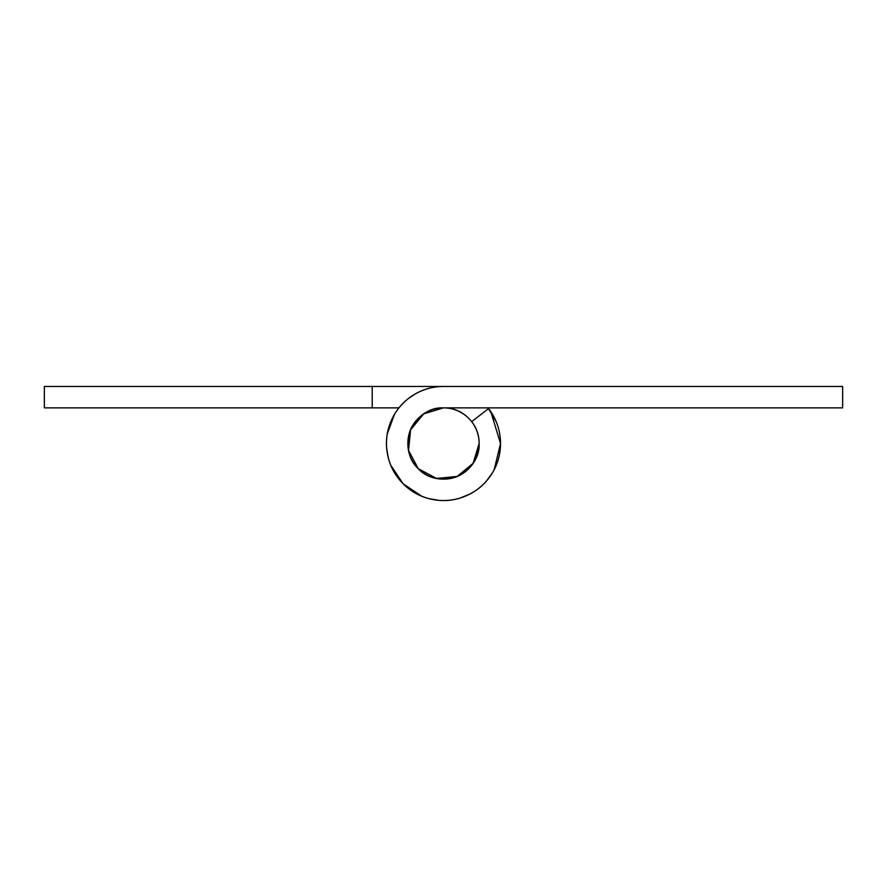 <?xml version="1.0" encoding="UTF-8"?>
<svg xmlns="http://www.w3.org/2000/svg" width="887" height="887" viewBox="0 0 887 887"><rect width="100%" height="100%" fill="white"/><g stroke="black" fill="none" stroke-linecap="round" stroke-linejoin="round"><path stroke-width="1.33" d="M494.203 469.578L500.523 443.5A57.023 57.023 0 0 1 443.5 500.523A57.023 57.023 0 0 1 386.477 443.5A57.023 57.023 0 0 1 443.5 386.477L842.65 386.477L842.65 407.865L443.5 407.865L842.65 407.865L842.65 386.477L443.5 386.477C431.969 386.477 421.414 389.681 411.823 396.09C402.232 402.498 395.236 411.025 390.823 421.68C386.41 432.335 385.324 443.312 387.575 454.621C389.825 465.93 395.025 475.665 403.175 483.825C411.335 491.975 421.07 497.175 432.379 499.425C443.688 501.676 454.665 500.59 465.32 496.177C475.975 491.764 484.502 484.768 490.91 475.177C497.319 465.586 500.523 455.031 500.523 443.5A57.023 57.023 0 0 0 488.571 408.574A57.023 57.023 0 0 1 500.523 443.5L490.777 411.601M479.135 443.5A35.635 35.635 0 0 1 443.5 479.135A35.635 35.635 0 0 1 407.865 443.5C407.865 453.346 411.346 461.739 418.298 468.702C425.261 475.654 433.654 479.135 443.5 479.135C453.346 479.135 461.739 475.654 468.702 468.702C475.654 461.739 479.135 453.346 479.135 443.5A35.635 35.635 0 0 0 471.673 421.669L488.571 408.574L471.673 421.669C476.574 428.122 479.058 435.395 479.135 443.5C479.767 456.716 472.427 467.693 457.138 476.43C440.152 481.064 427.201 478.492 418.298 468.702C408.508 459.799 405.936 446.848 410.57 429.862C419.307 414.573 430.284 407.233 443.5 407.865C433.654 407.865 425.261 411.346 418.298 418.298C411.346 425.261 407.865 433.654 407.865 443.5A35.635 35.635 0 0 1 443.5 407.865A35.635 35.635 0 0 1 479.135 443.5L473.137 463.302L457.138 476.43L436.548 478.459L418.298 468.702L408.541 450.452L410.57 429.862L423.698 413.863L443.5 407.865C453.346 407.865 461.739 411.346 468.702 418.298C475.654 425.261 479.135 433.654 479.135 443.5L474.079 461.817M492.906 471.995L488.726 478.237M436.082 500.046L428.709 498.583M421.68 496.177L403.175 483.825L390.823 465.32M388.417 458.291L386.954 450.918M408.763 398.274L415.005 394.094M443.478 386.477L44.35 386.477L44.35 407.865L398.917 407.865L372.218 407.865L372.218 386.477L44.35 386.477L44.35 407.865L372.218 407.865L372.218 386.477L443.5 386.477M387.231 433.998L394.527 414.229M393.385 416.258L389.127 426.292M386.621 447.868L388.074 456.927M402.831 483.47L405.614 486.12M429.186 498.705L439.176 500.379M459.998 498.106L470.121 493.937M486.752 480.699L492.418 472.804M496.177 421.68L488.016 407.865M470.531 466.75L467.261 470.066M445.285 479.102L440.795 479.047M407.953 446.228L407.92 441.327"/></g></svg>
